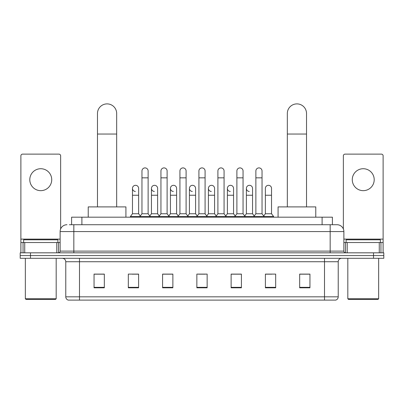 <?xml version="1.0" encoding="UTF-8"?>
<svg xmlns="http://www.w3.org/2000/svg" width="404" height="404" viewBox="0 0 404 404"><rect width="100%" height="100%" fill="white"/><g stroke="black" fill="none" stroke-linecap="round" stroke-linejoin="round"><path stroke-width="0.61" d="M71.609 224.72L71.609 217.18L332.391 217.18L332.391 224.72M69.533 224.72L337.022 224.72A6.853 6.853 0 0 1 343.875 231.573L343.875 251.106C343.966 252.141 344.541 252.712 345.592 252.823M69.377 224.72L73.831 224.72L73.831 231.573L60.125 231.573L60.125 251.106A1.712 1.712 0 0 1 58.408 252.823M66.978 224.72A6.853 6.853 0 0 0 60.125 231.573M30.482 252.823L20.2 252.823L20.2 255.565L30.482 255.565L20.2 255.565L20.2 258.302L30.482 258.302L30.482 255.565L373.518 255.565L30.482 255.565L30.482 252.823L373.518 252.823L373.518 255.565L383.8 255.565L373.518 255.565L373.518 258.302L30.482 258.302M373.518 258.302L383.8 258.302L383.8 252.823L373.518 252.823M343.875 231.573L330.169 231.573L330.169 224.72L337.022 224.72M338.224 296.824C338.128 298.465 337.305 299.561 335.754 300.111L324.513 300.111L324.513 296.824L338.224 296.824L338.224 261.731A3.429 3.429 0 0 1 341.648 258.302M324.513 300.111L68.246 300.111A3.429 3.429 0 0 1 65.776 296.824L65.776 261.731C65.574 259.651 64.433 258.51 62.352 258.302M309.949 287.81L309.949 274.104L299.667 274.104L299.667 287.81L309.949 287.81M275.68 287.81L275.68 274.104L265.398 274.104L265.398 287.81L275.68 287.81M241.41 287.81L241.41 274.104L231.128 274.104L231.128 287.81L241.41 287.81M104.333 287.81L104.333 274.104L94.051 274.104L94.051 287.81L104.333 287.81M138.602 287.81L138.602 274.104L128.321 274.104L128.321 287.81L138.602 287.81M172.872 287.81L172.872 274.104L162.59 274.104L162.59 287.81L172.872 287.81M207.141 287.81L207.141 274.104L196.859 274.104L196.859 287.81L207.141 287.81M265.398 274.175L271.877 274.175M299.667 274.175L309.262 274.175M170.094 274.175L167.458 274.175M132.123 274.175L138.602 274.175M94.738 274.175L104.333 274.175M236.542 274.175L233.906 274.175M198.571 274.175L205.429 274.175M172.872 274.175L162.59 274.175M241.41 274.175L231.128 274.175M40.764 168.726A10.969 10.969 0 0 0 29.795 179.689A10.969 10.969 0 0 0 40.764 190.658A10.969 10.969 0 0 0 51.727 179.689A10.969 10.969 0 0 0 40.764 168.726M56.782 252.823L56.782 242.541L24.74 242.541L24.74 252.823M60.64 228.972L60.64 155.838A1.712 1.712 0 0 0 58.923 154.126L22.599 154.126A1.712 1.712 0 0 0 20.887 155.838L20.887 242.541L24.74 242.541M56.782 242.541L60.125 242.541M20.887 252.823L20.887 242.541M55.5 299.43L26.028 299.43L25.341 298.743L56.181 298.743L55.5 299.43M25.341 258.302L25.341 298.743M56.181 258.302L56.181 298.743M57.898 242.541L57.898 239.799L23.629 239.799L23.629 242.541M97.48 206.898L97.48 113.484A9.595 9.595 0 0 1 107.075 103.889A9.595 9.595 0 0 1 116.67 113.484A9.595 9.595 0 0 0 107.075 103.889M116.67 206.898L116.67 113.484M125.922 217.18L125.922 206.898L88.224 206.898L88.224 217.18M287.33 206.898L287.33 113.484A9.595 9.595 0 0 1 296.925 103.889A9.595 9.595 0 0 1 306.52 113.484A9.595 9.595 0 0 0 296.925 103.889M306.52 206.898L306.52 113.484M315.776 217.18L315.776 206.898L278.078 206.898L278.078 217.18M141.961 177.841L148.127 177.841L148.127 213.756L141.961 213.756L141.961 170.988A3.086 3.086 0 0 1 145.238 167.907A3.086 3.086 0 0 1 148.127 170.988A3.086 3.086 0 0 0 145.238 167.907M141.961 213.756L139.905 216.493L139.905 217.18M148.127 213.756L150.182 216.493L130.411 216.493L130.411 217.18M160.944 213.756L160.944 177.841L167.115 177.841L167.115 213.756L160.944 213.756L158.888 216.493L150.182 216.493L150.182 217.18M160.944 177.841L160.944 170.988A3.086 3.086 0 0 1 164.221 167.907A3.086 3.086 0 0 1 167.115 170.988A3.086 3.086 0 0 0 164.221 167.907M167.115 213.756L169.17 216.493L158.888 216.493L158.888 217.18M179.931 213.756L179.931 177.841L186.098 177.841L186.098 213.756L179.931 213.756L177.876 216.493L169.17 216.493L169.17 217.18M179.931 177.841L179.931 170.988A3.086 3.086 0 0 1 183.209 167.907A3.086 3.086 0 0 1 186.098 170.988A3.086 3.086 0 0 0 183.209 167.907M186.098 213.756L188.153 216.493L177.876 216.493L177.876 217.18M198.914 213.756L198.914 177.841L205.086 177.841L205.086 213.756L198.914 213.756L196.859 216.493L188.153 216.493L188.153 217.18M198.914 177.841L198.914 170.988A3.086 3.086 0 0 1 202.192 167.907A3.086 3.086 0 0 1 205.086 170.988A3.086 3.086 0 0 0 202.192 167.907M205.086 213.756L207.141 216.493L196.859 216.493L196.859 217.18M217.902 213.756L217.902 177.841L224.069 177.841L224.069 213.756L217.902 213.756L215.847 216.493L207.141 216.493L207.141 217.18M217.902 177.841L217.902 170.988A3.086 3.086 0 0 1 221.18 167.907A3.086 3.086 0 0 1 224.069 170.988A3.086 3.086 0 0 0 221.18 167.907M224.069 213.756L226.124 216.493L215.847 216.493L215.847 217.18M236.885 213.756L236.885 177.841L243.056 177.841L243.056 213.756L236.885 213.756L234.83 216.493L226.124 216.493L226.124 217.18M236.885 177.841L236.885 170.988A3.086 3.086 0 0 1 240.163 167.907A3.086 3.086 0 0 1 243.056 170.988A3.086 3.086 0 0 0 240.163 167.907M243.056 213.756L245.112 216.493L234.83 216.493L234.83 217.18M255.873 213.756L255.873 177.841L262.039 177.841L262.039 213.756L255.873 213.756L253.818 216.493L245.112 216.493L245.112 217.18M255.873 177.841L255.873 170.988A3.086 3.086 0 0 1 259.151 167.907A3.086 3.086 0 0 1 262.039 170.988A3.086 3.086 0 0 0 259.151 167.907M262.039 213.756L264.095 216.493L253.818 216.493L253.818 217.18M271.533 213.756L271.533 195.248L265.362 195.248L265.362 213.756L271.533 213.756L273.589 216.493L264.095 216.493L264.095 217.18M135.355 191.471A3.086 3.086 0 0 1 132.467 188.395A3.086 3.086 0 0 1 135.744 185.315A3.086 3.086 0 0 1 138.638 188.395L138.638 195.248L132.467 195.248L132.467 188.395M138.638 195.248L138.638 213.756L132.467 213.756L132.467 195.248M132.467 213.756L130.411 216.493M138.638 213.756L140.299 215.968M154.343 191.471A3.086 3.086 0 0 1 151.455 188.395A3.086 3.086 0 0 1 154.732 185.315A3.086 3.086 0 0 1 157.621 188.395L157.621 195.248L151.455 195.248L151.455 188.395M157.621 195.248L157.621 213.756L151.455 213.756L151.455 195.248M151.455 213.756L149.788 215.968M157.621 213.756L159.282 215.968M173.326 191.471A3.086 3.086 0 0 1 170.438 188.395A3.086 3.086 0 0 1 173.715 185.315A3.086 3.086 0 0 1 176.609 188.395L176.609 195.248L170.438 195.248L170.438 188.395M176.609 195.248L176.609 213.756L170.438 213.756L170.438 195.248M170.438 213.756L168.776 215.968M176.609 213.756L178.27 215.968M192.314 191.471A3.086 3.086 0 0 1 189.425 188.395A3.086 3.086 0 0 1 192.703 185.315A3.086 3.086 0 0 1 195.592 188.395L195.592 195.248L189.425 195.248L189.425 188.395M195.592 195.248L195.592 213.756L189.425 213.756L189.425 195.248M189.425 213.756L187.759 215.968M195.592 213.756L197.253 215.968M211.297 191.471A3.086 3.086 0 0 1 208.408 188.395A3.086 3.086 0 0 1 211.686 185.315A3.086 3.086 0 0 1 214.575 188.395L214.575 195.248L208.408 195.248L208.408 188.395M214.575 195.248L214.575 213.756L208.408 213.756L208.408 195.248M208.408 213.756L206.747 215.968M214.575 213.756L216.241 215.968M230.285 191.471A3.086 3.086 0 0 1 227.391 188.395A3.086 3.086 0 0 1 230.674 185.315A3.086 3.086 0 0 1 233.562 188.395L233.562 195.248L227.391 195.248L227.391 188.395M233.562 195.248L233.562 213.756L227.391 213.756L227.391 195.248M227.391 213.756L225.73 215.968M233.562 213.756L235.224 215.968M249.268 191.471A3.086 3.086 0 0 1 246.379 188.395A3.086 3.086 0 0 1 249.657 185.315A3.086 3.086 0 0 1 252.545 188.395L252.545 195.248L246.379 195.248L246.379 188.395M252.545 195.248L252.545 213.756L246.379 213.756L246.379 195.248M246.379 213.756L244.718 215.968M252.545 213.756L254.212 215.968M265.362 195.248L265.362 188.395A3.086 3.086 0 0 1 268.645 185.315A3.086 3.086 0 0 1 271.533 188.395L271.533 195.248M265.362 213.756L263.701 215.968M273.589 216.493L273.589 217.18M363.236 168.726A10.969 10.969 0 0 0 352.273 179.689A10.969 10.969 0 0 0 363.236 190.658A10.969 10.969 0 0 0 374.205 179.689A10.969 10.969 0 0 0 363.236 168.726M379.26 252.823L379.26 242.541L347.218 242.541L347.218 252.823M383.113 252.823L383.113 242.541L383.113 252.823M379.26 242.541L383.113 242.541L383.113 155.838A1.712 1.712 0 0 0 381.401 154.126L345.077 154.126A1.712 1.712 0 0 0 343.36 155.838L343.36 228.972M343.875 242.541L347.218 242.541M377.972 299.43L348.5 299.43L347.819 298.743L378.659 298.743L377.972 299.43M347.819 258.302L347.819 298.743M378.659 258.302L378.659 298.743M380.371 242.541L380.371 239.799L346.102 239.799L346.102 242.541M81.891 224.72L81.891 217.18M322.109 224.72L322.109 217.18M73.831 252.823L73.831 251.106L343.875 251.106M60.125 251.106L73.831 251.106L73.831 231.573L330.169 231.573L330.169 252.823M324.513 258.302L324.513 261.731L65.776 261.731M338.224 261.731L324.513 261.731L324.513 296.824L79.487 296.824L79.487 300.111M65.776 296.824L79.487 296.824L79.487 258.302M207.141 287.335L196.859 287.335M172.872 287.335L162.59 287.335M138.602 287.335L128.321 287.335M104.333 287.335L94.051 287.335M241.41 287.335L231.128 287.335M275.68 287.335L265.398 287.335M309.949 287.335L299.667 287.335M60.125 239.112L20.887 239.112M58.469 242.541L58.469 252.823M20.912 242.541L20.912 252.823M23.053 252.823L23.053 242.541M97.48 134.042L116.67 134.042M287.33 134.042L306.52 134.042M383.113 239.112L343.875 239.112M383.088 252.823L383.088 242.541M380.947 242.541L380.947 252.823M345.531 252.823L345.531 242.541M148.127 177.841L148.127 170.988M167.115 177.841L167.115 170.988M186.098 177.841L186.098 170.988M205.086 177.841L205.086 170.988M224.069 177.841L224.069 170.988M243.056 177.841L243.056 170.988M262.039 177.841L262.039 170.988"/></g></svg>
